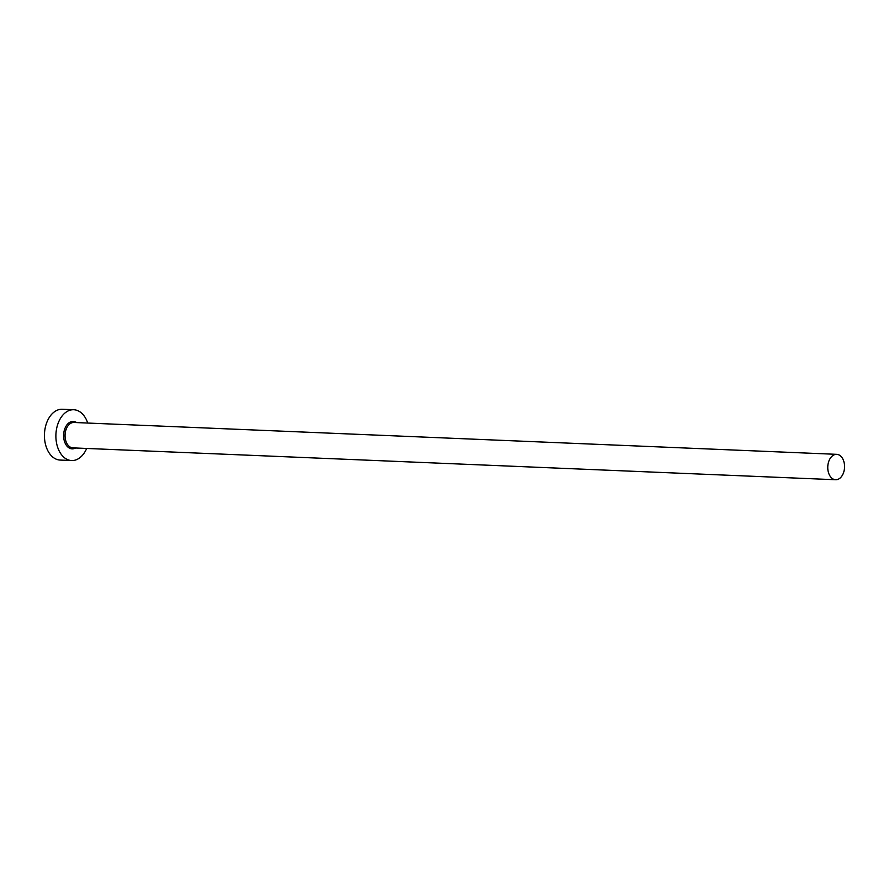 <?xml version="1.0" encoding="UTF-8"?>
<svg xmlns="http://www.w3.org/2000/svg" width="889" height="889" viewBox="0 0 889 889"><rect width="100%" height="100%" fill="white"/><g stroke="black" fill="none" stroke-linecap="round" stroke-linejoin="round"><path stroke-width="1.33" d="M834.849 454.568A12.713 8.39 92.4 0 0 827.77 468.081A12.713 8.39 92.4 0 0 835.627 479.738A12.713 8.39 92.4 0 0 837.471 479.515A12.713 8.39 92.4 0 0 844.55 465.992A12.713 8.39 92.4 0 0 836.693 454.335A12.713 8.39 92.4 0 0 834.849 454.568M87.733 423.042A25.425 16.78 92.4 0 0 73.743 409.74A25.425 16.78 92.4 0 0 70.064 410.196A25.425 16.78 92.4 0 0 55.907 437.232A25.425 16.78 92.4 0 0 71.62 460.546A25.425 16.78 92.4 0 0 75.309 460.091A25.425 16.78 92.4 0 0 86.678 448.456M73.743 409.74L62.297 409.262A25.425 16.78 92.4 0 0 58.607 409.718A25.425 16.78 92.4 0 0 44.45 436.755A25.425 16.78 92.4 0 0 60.174 460.069L71.62 460.546M75.576 447.989A13.735 9.068 -87.6 0 1 74.098 448.612A13.735 9.068 -87.6 0 1 63.719 437.766A13.735 9.068 -87.6 0 1 71.264 421.675A13.735 9.068 -87.6 0 1 76.632 422.586M836.693 454.335L73.976 422.475A12.713 8.39 92.4 0 0 72.142 422.697A12.713 8.39 92.4 0 0 65.053 436.221A12.713 8.39 92.4 0 0 72.92 447.878L835.627 479.738"/></g></svg>
